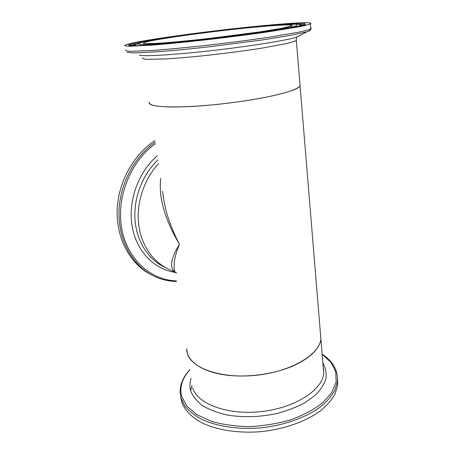 <?xml version="1.0" encoding="UTF-8"?>
<svg xmlns="http://www.w3.org/2000/svg" width="455" height="455" viewBox="0 0 455 455"><rect width="100%" height="100%" fill="white"/><g stroke="black" fill="none" stroke-linecap="round" stroke-linejoin="round"><path stroke-width="0.68" d="M174.891 272.124L167.656 268.649C152.129 261.198 140.606 243.886 138.508 222.978C136.46 202.065 144.235 179.042 158.482 163.766C144.235 179.042 136.46 202.065 138.508 222.978C140.606 243.886 152.129 261.198 167.656 268.649L164.232 267.005C148.228 259.339 136.534 241.178 134.987 219.537C133.486 197.908 142.517 174.532 157.902 159.978M176.415 281.486C168.14 281.304 160.245 279.307 152.732 275.508L150.832 274.53C130.613 264.224 116.616 239.438 117.151 211.291C117.691 183.16 133.093 154.751 154.956 140.623M297.746 363.721C311.823 356.271 319.546 348.126 320.917 339.288L320.331 332.213L320.917 339.288C319.234 354.667 291.137 371.559 256.643 375.238C222.165 379.049 191.828 368.561 187.471 353.91L186.652 348.723C186.408 360.354 200.524 371.2 224.122 374.789C247.674 378.384 278.022 373.783 297.746 363.721M272.192 95.92C249.101 101.01 214.174 105.475 188 106.652C161.042 107.562 148.074 106.055 149.092 102.136C148.933 103.495 150.514 104.644 153.841 105.583C158.192 106.362 164.215 106.834 171.899 106.999C184.838 106.988 200.166 106.106 217.894 104.343C235.792 102.369 252.241 99.907 267.244 96.966C276.39 95.015 284.011 93.082 290.114 91.171C295.215 89.322 298.543 87.622 300.09 86.086C297.979 88.924 288.68 92.2 272.192 95.92M299.919 83.982L300.09 86.086L299.919 83.982M160.723 178.496C158.488 197.504 164.738 219.424 179.475 244.261C169.721 225.6 164.118 207.929 162.668 191.254M175.084 272.79C172.928 265.965 174.39 256.455 179.475 244.261C169.988 259.805 169.05 269.377 176.659 272.972M261.892 25.781C208.401 30.826 130.164 41.615 124.841 45.261C124.505 45.841 126.274 46.165 130.147 46.245L151.777 45.125C167.042 43.919 186.743 41.985 208.231 39.562C230.401 36.986 250.813 34.347 269.457 31.645L297.854 27.01C304.196 25.747 308.376 24.724 310.384 23.933C314.803 21.709 292.446 22.83 261.892 25.781M253.81 27.283C210.716 31.315 147.454 40.068 143.524 42.895L144.013 43.492L154.95 43.458C167.093 42.787 187.483 40.916 210.318 38.322L258.986 32.032L281.69 28.324L291.718 25.861C295.056 24.155 278.056 24.957 253.81 27.283M337.57 378.742L337.65 385.487L334.971 394.155C331.667 399.985 326.764 405.587 320.263 410.962C306.044 421.358 284.699 429.048 261.961 431.567C239.188 433.575 217.228 430.214 201.923 422.826C191.089 416.956 184.173 409.472 181.488 401.304L180.635 395.469M174.942 272.3C154.279 269.383 136.42 251.296 132.132 226.203C127.827 201.155 138.235 172.064 157.259 155.769M176.324 280.894C150.719 280.172 127.133 259.236 121.661 228.262C116.093 197.362 130.642 161.195 155.422 143.689M152.732 275.508C132.746 265.31 118.8 240.985 118.971 213.15C119.159 185.333 133.844 156.912 155.189 142.176M142.347 57.842C142.074 58.553 143.587 59.048 146.885 59.332L165.068 58.974C178.189 58.189 193.802 56.807 211.916 54.828C230.213 52.723 247.059 50.465 262.461 48.037L285.985 43.68C291.251 42.417 294.703 41.348 296.341 40.467L296.228 39.392M139.31 55.061C142.489 56.676 172.53 55.021 211.092 50.67C249.636 46.336 286.394 40.427 295.904 37.321C297.968 36.667 299.049 36.127 299.145 35.695M127.099 52.251C128.56 52.661 131.7 52.854 136.523 52.843L158.567 51.688C173.213 50.568 190.105 48.935 209.243 46.808L263.661 39.767L291.251 35.257L307 31.759C309.514 30.985 310.611 30.383 310.293 29.945M125.608 50.084C125.29 50.75 127.07 51.165 130.949 51.33L152.561 50.442C167.804 49.345 187.466 47.485 208.902 45.085C231.021 42.525 251.376 39.864 269.969 37.094L298.281 32.259C304.6 30.917 308.763 29.808 310.765 28.932C311.527 28.494 311.499 28.147 310.685 27.909M260.357 26.066L226.488 29.649C202.458 32.493 180.316 35.416 160.063 38.413L137.291 42.355L128.253 45.034L137.109 45.682L164.75 43.811L206.246 39.591L250.95 34.04L286.678 28.699L305.242 24.877L304.787 23.233L288.186 23.757L260.357 26.066M136.921 43.589L130.181 45.608M305.578 24.775C304.748 24.433 302.433 24.303 298.628 24.371M135.579 44.744L132.109 45.716M303.724 25.315L299.936 25.179M299.657 26.259L300.266 25.963L299.572 24.741L297.422 24.217L290.222 24.212L275.872 25.07L237.004 28.75L183.985 35.257L156.958 39.312L139.31 42.787C136.819 43.549 135.55 44.249 135.51 44.88C134.885 45.25 135.118 45.523 136.199 45.699M300.34 26.111L299.976 25.247M256.791 26.726L225.76 30.007C203.692 32.618 183.416 35.297 164.938 38.038L144.366 41.615L136.528 44.01L144.952 44.544L170.107 42.816L207.423 39.011L247.526 34.034L279.791 29.228L296.899 25.747L296.899 24.206L282.089 24.638L256.791 26.726M323.113 365.968L323.738 373.618C322.203 390.197 294.749 408.055 260.925 411.621C227.108 415.33 197.157 403.71 192.641 387.853M322.845 362.772C325.615 367.725 326.656 373.009 325.968 378.628C324.205 384.321 320.593 389.901 315.133 395.355L304.623 402.874C296.114 407.379 286.531 411.007 275.866 413.771C258.986 417.155 242.76 417.571 227.187 415.023C217.609 412.816 209.448 409.716 202.697 405.729C196.935 401.35 192.971 396.515 190.804 391.237C189.53 386.977 189.65 382.689 191.174 378.367M322.157 354.354L330.876 362.265L335.745 371.599L336.165 381.916L331.752 392.631L322.419 403.039C313.853 409.597 303.331 415.176 290.859 419.783C277.601 423.611 263.854 425.891 249.63 426.625C235.65 426.392 222.882 424.629 211.325 421.33L196.913 414.704L186.903 406.184L181.664 396.47C179.406 387.228 182.142 378.344 189.871 369.83M322.14 354.178C333.157 361.441 338.241 370.7 337.382 381.95L334.692 390.561C331.376 396.356 326.462 401.924 319.945 407.265C305.692 417.605 284.301 425.266 261.511 427.791C238.693 429.81 216.694 426.494 201.377 419.169C194.291 415.222 188.74 410.74 184.719 405.724L180.931 397.824L180.089 392.028C180.095 384.094 183.348 376.638 189.843 369.665M190.662 390.743L192.01 385.214M323.386 369.323L323.897 370.057M323.124 366.121L296.341 40.467C295.784 39.818 297.098 36.548 296.478 37.213L307 31.759C309.258 31.02 310.509 30.081 310.765 28.932L310.384 23.933M129.88 45.574L129.095 45.25L132.894 45.727L139.156 45.602L207.594 39.431L290.916 27.954L303.838 25.281M143.598 43.384L143.524 42.895M337.382 381.95L337.65 385.487"/></g></svg>
